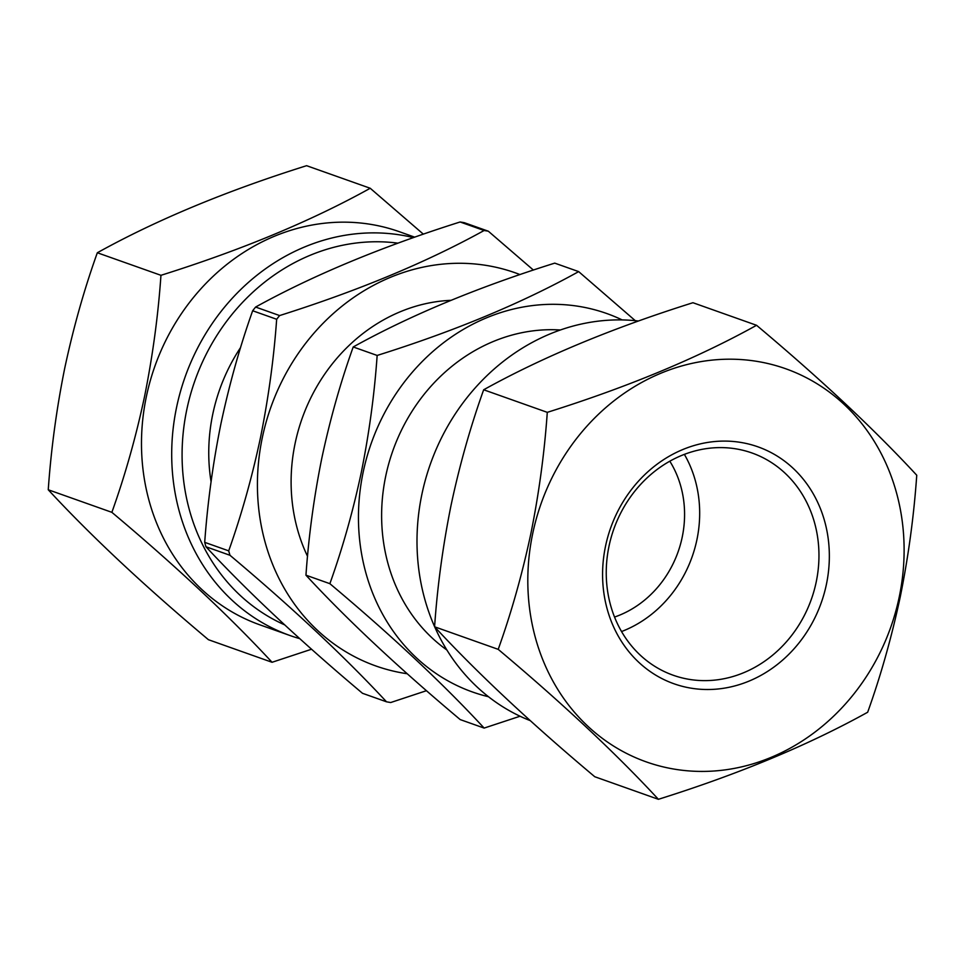 <?xml version="1.0" encoding="UTF-8"?>
<svg xmlns="http://www.w3.org/2000/svg" width="965" height="965" viewBox="0 0 965 965"><rect width="100%" height="100%" fill="white"/><g stroke="black" fill="none" stroke-linecap="round" stroke-linejoin="round"><path stroke-width="1.45" d="M560.375 329.994A175.111 155.679 109.5 0 0 385.638 476.541A175.111 155.679 109.5 0 0 446.867 649.988M578.662 271.611L554.742 263.131C477.494 287.365 410.318 315.314 353.214 346.966C340.597 382.14 330.114 419.256 321.791 458.315C313.975 497.035 308.704 535.985 305.953 575.188L329.873 583.68C342.635 548.024 353.106 510.907 361.308 472.331C369.185 433.104 374.456 394.142 377.146 355.446C454.394 331.2 521.57 303.263 578.662 271.611L635.26 320.657M622.135 319.91A200.792 178.513 109.5 0 0 363.057 472.693A200.792 178.513 109.5 0 0 488.483 696.73M520.051 716.235L484.141 728.08C443.092 683.69 391.669 635.561 329.873 583.68M353.214 346.966L377.146 355.446M305.953 575.188C347.002 619.566 398.424 667.708 460.209 719.588L484.141 728.08M605.465 546.492A125.691 111.747 -70.5 0 1 741.385 442.525A125.691 111.747 -70.5 0 1 826.462 584.115A125.691 111.747 -70.5 0 1 690.542 688.081A125.691 111.747 -70.5 0 1 605.465 546.492M608.951 546.467A117.899 104.823 -70.5 0 1 752.012 452.995A117.899 104.823 -70.5 0 1 816.257 581.762A117.899 104.823 -70.5 0 1 673.196 675.235A117.899 104.823 -70.5 0 1 608.951 546.467M532.596 534.091A208.573 185.425 109.5 0 0 673.775 769.045A208.573 185.425 109.5 0 0 899.332 596.515A208.573 185.425 109.5 0 0 758.152 361.573A208.573 185.425 109.5 0 0 532.596 534.091M530.846 533.717C522.186 574.308 511.305 612.847 498.205 649.349C562.1 702.99 615.501 752.965 658.395 799.309C738.611 774.135 808.368 745.113 867.668 712.242C880.768 675.741 891.648 637.202 900.309 596.611C908.415 556.407 913.903 515.949 916.75 475.238C874.121 429.148 820.72 379.161 756.56 325.289L692.942 302.721C612.365 328.04 542.607 357.062 483.67 389.776L547.288 412.344C544.429 453.055 538.952 493.513 530.846 533.717M638.492 321.007A208.573 185.425 109.5 0 0 421.789 494.792A208.573 185.425 109.5 0 0 434.588 626.647M434.733 626.948A208.573 185.425 109.5 0 0 530.255 720.638M658.395 799.309L594.778 776.741C530.871 723.111 477.47 673.124 434.588 626.792C437.362 586.624 442.839 546.166 451.029 505.407C459.545 465.347 470.413 426.795 483.67 389.776M272.058 662.279L208.44 639.711C144.545 586.081 91.144 536.094 48.25 489.762C51.097 449.051 56.585 408.593 64.691 368.389C73.352 327.798 84.232 289.259 97.332 252.758C156.282 220.032 226.039 191.01 306.605 165.691L370.222 188.259C311.285 220.985 241.515 249.995 160.95 275.315C158.176 315.483 152.687 355.94 144.509 396.699C135.993 436.759 125.112 475.311 111.868 512.331C175.775 565.96 229.163 615.947 272.058 662.279L311.55 649.228M284.615 624.85A200.792 178.513 -70.5 0 1 186.691 410.137A200.792 178.513 -70.5 0 1 397.906 243.156M299.741 638.649A208.573 185.425 -70.5 0 1 290.127 635.573A208.573 185.425 -70.5 0 1 176.486 407.785A208.573 185.425 -70.5 0 1 413.418 237.607M290.127 635.573L259.911 624.85A208.573 185.425 -70.5 0 1 146.27 397.061A208.573 185.425 -70.5 0 1 399.353 231.709L414.709 237.161M423.346 234.157L370.222 188.259M621.544 631.544A117.899 104.823 109.5 0 0 696.971 539.447A117.899 104.823 109.5 0 0 684.378 454.37M614.536 617.057A101.168 89.95 109.5 0 0 682.255 536.95A101.168 89.95 109.5 0 0 669.807 461.21M519.99 274.579A208.573 185.425 109.5 0 0 262.203 438.182A208.573 185.425 109.5 0 0 407.194 673.739M533.392 270.067L488.338 231.214A241.262 214.483 109.5 0 0 484.104 230.502C426.349 262.384 358.184 290.742 279.621 315.567A241.262 214.483 109.5 0 0 276.666 319.27C273.843 358.57 268.439 398.075 260.441 437.82C252.142 476.927 241.564 514.61 228.705 550.858A241.262 214.483 109.5 0 0 229.984 555.285C292.19 607.588 344.36 656.429 386.507 701.808A241.262 214.483 109.5 0 0 390.729 702.52L426.458 690.699M228.705 550.858L204.701 542.342C207.584 502.56 212.988 463.043 220.925 423.792C229.356 384.215 239.935 346.531 252.661 310.754L276.666 319.27M279.621 315.567L255.616 307.051A241.262 214.483 109.5 0 0 252.661 310.754M255.616 307.051C313.372 275.158 381.537 246.811 460.1 221.986L484.104 230.502M488.338 231.214L464.322 222.698A241.262 214.483 109.5 0 0 460.1 221.986M240.587 347.533A171.215 152.217 109.5 0 0 212.686 414.564A171.215 152.217 109.5 0 0 211.07 481.68M450.884 300.332A171.215 152.217 109.5 0 0 295.037 443.779A171.215 152.217 109.5 0 0 307.533 556.322M386.507 701.808L362.49 693.292C300.284 640.977 248.102 592.136 205.967 546.769L229.984 555.285M204.701 542.342A241.262 214.483 109.5 0 0 205.967 546.769M48.25 489.762L111.868 512.331M97.332 252.758L160.95 275.315M498.205 649.349L434.588 626.792M756.56 325.289C697.611 358.003 627.853 387.025 547.288 412.344"/></g></svg>
